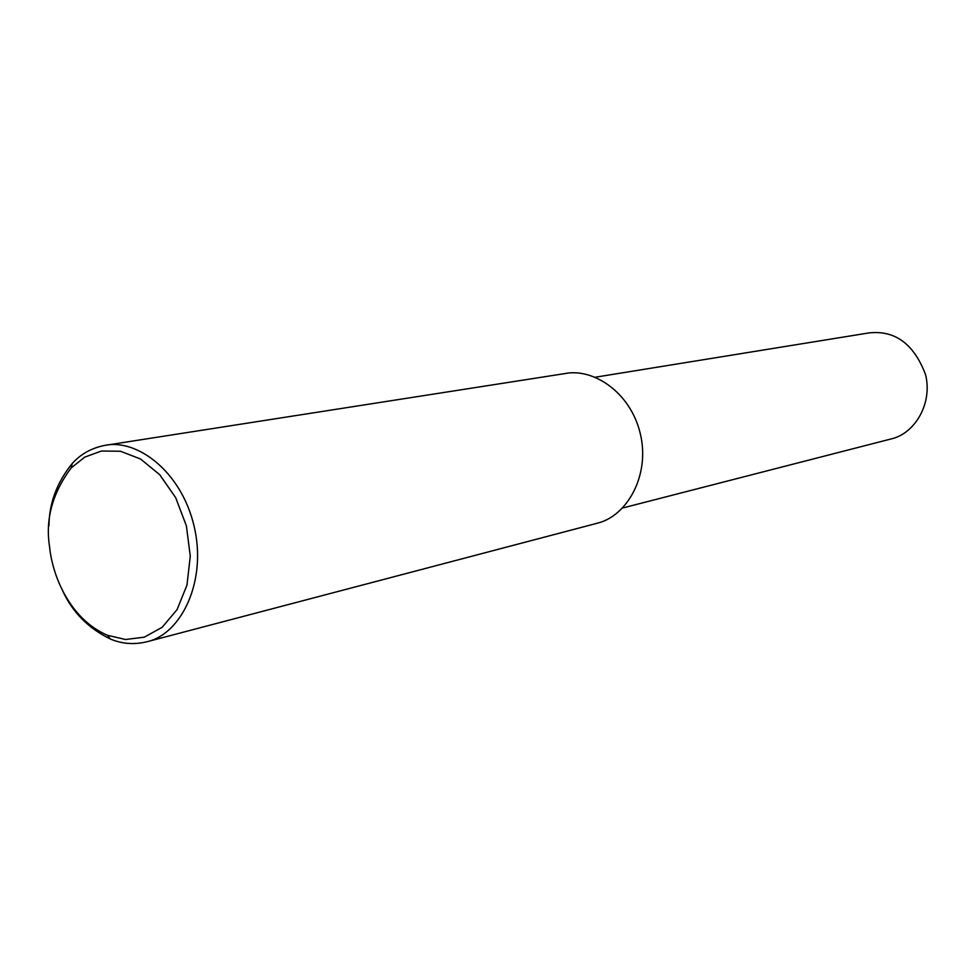 <?xml version="1.0" encoding="UTF-8"?>
<svg xmlns="http://www.w3.org/2000/svg" width="976" height="976" viewBox="0 0 976 976"><rect width="100%" height="100%" fill="white"/><g stroke="black" fill="none" stroke-linecap="round" stroke-linejoin="round"><path stroke-width="1.46" d="M48.959 525.869C49.178 503.128 56.962 482.303 72.322 463.393C80.91 453.913 91.781 447.911 104.932 445.373C136.908 438.627 181.207 471.176 194.078 526.088C207.241 580.964 181.451 633.705 147.474 641.622C134.615 644.88 122.256 644.026 110.398 639.036C88.389 628.337 72.456 612.208 62.598 590.687M49.569 546.694C45.213 519.403 52.399 493.173 71.126 468.004L84.692 457.146L101.394 451.034L120.475 451.241L140.544 458.988L159.686 474.678L175.656 497.601L186.355 525.759L190.283 556.088L186.977 585.075L177.12 609.536L162.236 627.226L144.363 637.157L125.526 639.5L107.384 635.266C70.065 619.174 52.387 576.145 49.569 546.694M104.932 445.373L565.019 373.564C593.018 367.891 630.447 391.998 640.28 433.588C650.394 475.129 627.117 516.109 597.446 523.173L147.474 641.622M595.25 377.224L868.713 332.95C894.943 329.949 913.89 343.845 925.577 374.65C932.8 404.015 914.512 433.454 891.661 438.797L622.615 507.996M72.322 463.393L71.126 468.004M110.398 639.036L107.384 635.266"/></g></svg>
